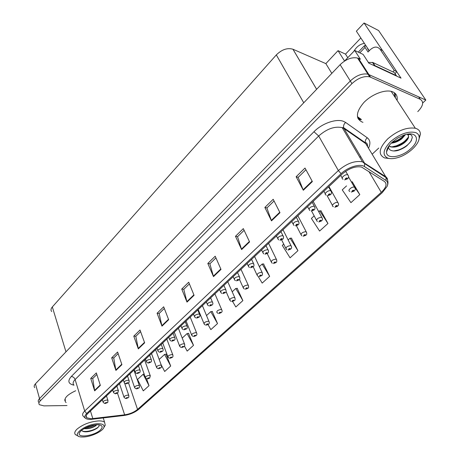 <?xml version="1.0" encoding="UTF-8"?>
<svg xmlns="http://www.w3.org/2000/svg" width="460" height="460" viewBox="0 0 460 460"><rect width="100%" height="100%" fill="white"/><g stroke="black" fill="none" stroke-linecap="round" stroke-linejoin="round"><path stroke-width="0.69" d="M357.794 118.007L358.208 118.162M396.681 71.656L401.028 78.137L368.839 63.187L363.141 54.429L354.7 50.439L360.404 59.271L357.558 58.023C351.837 56.913 346.023 59.133 340.13 64.676L35.449 383.807C34.051 385.325 33.804 386.601 34.713 387.625M344.597 61.013L354.7 50.439M417.778 111.619C423.234 105.961 424.08 101.867 420.319 99.337L369.662 76.826C363.912 75.802 358.006 78.068 351.957 83.616L40.181 400.965L39.525 398.573C38.105 400.079 37.846 401.327 38.749 402.316C37.846 401.327 38.105 400.079 39.525 398.573L350.301 80.966L39.525 398.573L35.449 383.807M420.319 99.337L418.64 96.841L367.966 74.192C362.221 73.163 356.333 75.417 350.301 80.966C356.333 75.417 362.221 73.163 367.966 74.192L425.828 100.067L378.603 30.532L364.061 23L382.49 50.491M422.688 103.005L425.828 100.067M64.797 400.436L65.239 400.723M358.581 119.462L359.858 120.06M51.71 311.552C50.606 310.276 50.813 308.746 52.331 306.952L276.322 54.912C281.836 49.519 287.368 47.621 292.934 49.226L325.847 63.618L331.821 73.376M325.847 63.618L338.037 50.663L344.569 61.03M369.259 50.755L356.368 31.176L364.061 23M360.853 37.984L345.517 54.119L338.037 50.663M364.418 43.395C360.077 44.033 356.517 46.713 353.746 51.439M345.517 54.119L347.777 57.684M362.348 122.113L362.963 122.302M397.055 100.337C397.704 96.347 396.342 93.552 392.955 91.942L391.811 91.523C384.652 89.292 371.484 94.495 363.768 102.626C355.959 111.929 355.384 118.392 362.043 122.003M360.784 119.56L361.405 119.749M395.399 97.802L395.134 93.351M65.119 400.327L64.785 400.056M360.168 119.755L358.064 118.611M91.149 418.761L86.779 417.795C85.623 416.737 85.962 415.311 87.808 413.5L342.234 174.018C349.071 168.291 355.517 165.968 361.572 167.055L384.479 181.499C387.308 183.96 386.239 187.577 381.265 192.349L137.557 409.423C134.09 412.235 129.783 414.04 124.648 414.828L91.149 418.761M90.424 419.44L124.108 415.478C129.875 414.586 134.711 412.562 138.615 409.406L382.272 192.636L387.096 186.427C388.183 183.73 387.786 181.729 385.911 180.423L364.441 166.554C360.053 163.369 347.881 167.06 341.096 173.679L86.641 413.528C83.289 417.295 84.548 419.267 90.424 419.44M312.369 181.568L305.014 168.038L296.131 176.755L303.324 190.262L312.369 181.568M305.94 169.751L298.155 177.37L303.324 190.262M298.207 177.324L296.131 176.755M279.979 212.704L273.2 199.272L264.862 207.454L271.498 220.857L279.979 212.704M274.056 200.974L266.898 207.977L271.498 220.857M266.95 207.926L264.862 207.454M249.584 241.931L243.317 228.608L235.48 236.302L241.615 249.59L249.584 241.931M244.111 230.293L237.527 236.739L241.615 249.59M237.578 236.687L235.48 236.302M221.001 269.411L215.205 256.208L207.822 263.453L213.498 276.621L221.001 269.411M215.935 257.876L209.869 263.816L213.498 276.621M209.927 263.764L207.822 263.453M100.349 385.399L96.341 372.899L90.729 378.402L94.662 390.868L100.349 385.399M96.847 374.48L92.753 378.494L94.662 390.868M92.816 378.43L90.729 378.402M121.906 364.676L117.599 352.026L111.694 357.828L115.914 370.438L121.906 364.676M118.145 353.625L113.723 357.96L115.914 370.438M113.781 357.897L111.694 357.828M144.647 342.815L140.018 330.021L133.785 336.139L138.322 348.893L144.647 342.815M140.599 331.643L135.821 336.323L138.322 348.893M135.878 336.26L133.785 336.139M168.665 319.723L163.679 306.791L157.096 313.254L161.977 326.151L168.665 319.723M164.312 308.424L159.143 313.49L161.977 326.151M159.2 313.433L157.096 313.254M194.074 295.297L188.703 282.221L181.734 289.064L186.996 302.099L194.074 295.297M189.382 283.877L183.781 289.357L186.996 302.099M183.839 289.305L181.734 289.064M75.681 390.758C66.74 394.904 63.399 398.699 65.653 402.149L66.108 402.523M40.181 400.965C38.761 402.466 38.502 403.713 39.405 404.697L43.895 405.875L66.999 405.547M372.146 154.215L378.752 148.045M283.711 244.087L282.308 245.393L290.064 257.824L297.948 250.677L291.445 238.171M314.168 215.878L311.397 218.448L319.596 231.052L327.951 223.48L320.971 210.858M346.547 185.892L342.246 189.876L350.922 202.653L359.8 194.609L352.297 181.89M208.046 324.605L210.852 329.63L217.528 323.575L212.221 311.443M184.483 346.121L187.168 351.101L193.505 345.356L188.531 333.356M160.983 364.412L164.674 371.49L170.695 366.034L166.031 354.171M149.011 385.687L143.181 374.239L137.523 379.477L143.278 390.885L149.011 385.687L146.556 378.764M258.089 276.264L262.188 283.095L269.635 276.345L263.563 263.959M232.633 301.478L235.819 306.992L242.868 300.604L237.193 288.345M242.868 300.604L235.784 288.477L232.179 291.812M235.784 288.477L237.4 288.328M217.528 323.575L210.795 311.621L206.505 315.589M210.795 311.621L212.428 311.42M193.505 345.356L187.093 333.569L182.2 338.1M187.093 333.569L188.744 333.327M170.695 366.034L164.588 354.418L159.154 359.444M164.588 354.418L166.238 354.131M143.181 374.239L144.164 374.049M269.635 276.345L262.171 264.04L259.342 266.656M255.007 270.67L255.955 272.717M262.171 264.04L263.77 263.948M297.948 250.677L290.07 238.199L288.127 239.999M290.07 238.199L291.646 238.165M327.951 223.48L319.625 210.824L318.688 211.698M319.625 210.824L321.172 210.864M351.308 181.809L352.492 181.901M359.8 194.609L352.872 184.529M357.684 117.685L360.485 119.45M64.825 399.671L65.429 400.194M349.83 191.481L349.629 191.302C347.191 190.584 351.94 186.346 354.303 187.145L354.395 187.174C355.574 188.554 355.528 189.819 354.252 190.958L353.654 191.055L353.728 190.204C352.372 190.44 351.86 190.906 352.199 191.601L353.591 191.118L352.647 191.182L353.268 190.624L353.654 191.055M353.016 190.647L353.211 190.992M353.591 191.118L354.154 191.026M353.05 190.636L353.24 190.969M343.01 179.25L342.867 179.124C340.268 178.376 345.138 173.909 347.616 174.783L347.679 174.806C348.933 176.18 348.91 177.491 347.593 178.733L346.961 178.831L347.024 177.934C345.621 178.164 345.103 178.652 345.466 179.394L346.892 178.894L345.92 178.952L346.558 178.371L346.961 178.831M346.294 178.394L346.506 178.756M346.892 178.894L347.495 178.808M346.334 178.382L346.529 178.733M333.362 206.73L333.04 206.454C330.723 205.723 335.3 201.721 337.64 202.446L337.795 202.498C338.905 203.895 338.853 205.12 337.634 206.155L337.03 206.27L337.071 205.459C335.725 205.695 335.236 206.149 335.593 206.81L336.961 206.333L336.018 206.396L336.628 205.867L337.03 206.27M336.404 205.879L336.588 206.212M336.961 206.333L337.542 206.224M336.438 205.873L336.611 206.189M317.4 221.513L316.963 221.139C316.216 219.15 317.728 217.867 321.488 217.275L321.712 217.344C322.753 218.759 322.69 219.937 321.528 220.886L320.913 221.018L320.936 220.236C319.596 220.484 319.119 220.921 319.504 221.553L320.85 221.076L319.901 221.151L320.505 220.633L320.913 221.018M320.298 220.645L320.471 220.967M320.85 221.076L321.442 220.955M320.332 220.639L320.499 220.944M301.921 235.842L301.369 235.382C300.673 233.467 302.162 232.225 305.831 231.656L306.113 231.742C307.061 233.415 306.998 234.56 305.911 235.169L305.291 235.313L305.285 234.571C303.957 234.818 303.497 235.244 303.899 235.842L305.233 235.37L304.273 235.451L304.871 234.951L305.291 235.313M304.687 234.962L304.848 235.273M305.233 235.37L305.825 235.238M304.721 234.956L304.871 235.25M326.174 195.143L325.898 194.908C323.432 194.149 328.124 189.934 330.573 190.727L330.711 190.773C331.89 192.171 331.855 193.436 330.602 194.568L329.958 194.683L329.992 193.827C328.607 194.068 328.101 194.534 328.486 195.241L329.895 194.747L328.917 194.81L329.544 194.252L329.958 194.683M329.308 194.269L329.504 194.62M329.895 194.747L330.51 194.643M329.343 194.258L329.527 194.597M309.867 210.53L309.471 210.197C308.625 208.11 310.161 206.764 314.077 206.166L314.284 206.235C315.244 207.954 315.203 209.179 314.151 209.904L313.496 210.036L313.507 209.219C312.127 209.461 311.638 209.915 312.041 210.582L313.433 210.093L312.455 210.162L313.065 209.628L313.496 210.036M312.858 209.639L313.036 209.978M313.433 210.093L314.059 209.973M312.892 209.628L313.065 209.955M294.072 225.434L293.555 225.003C292.767 222.996 294.279 221.708 298.091 221.128L298.367 221.208C299.259 222.933 299.207 224.118 298.212 224.756L297.551 224.905L297.534 224.123C296.165 224.376 295.694 224.814 296.113 225.446L297.488 224.963L296.504 225.038L297.108 224.52L297.551 224.905M296.918 224.532L297.091 224.859M297.488 224.963L298.126 224.831M296.953 224.526L297.114 224.836M278.766 239.878L278.127 239.361C277.392 237.435 278.881 236.187 282.601 235.623L282.94 235.727C283.762 237.446 283.699 238.59 282.762 239.154L282.095 239.321L282.049 238.573C280.692 238.832 280.232 239.257 280.675 239.855L282.032 239.378L281.043 239.459L281.641 238.958L282.095 239.321M281.474 238.964L281.629 239.28M282.032 239.378L282.676 239.229M281.508 238.958L281.658 239.257M359.8 52.848L365.027 47.414L368.046 52.014L370.162 49.824C374.072 46.362 377.395 46.201 380.138 49.335L394.249 70.42L396.744 71.599L395.059 73.698M373.255 65.239L375.015 65.671L396.313 75.572L396.043 75.82M396.313 75.572L394.266 72.519L372.968 62.548L368.322 62.393M380.138 49.335L382.639 50.565L396.744 71.599M392.978 71.909L394.249 70.42M368.011 48.864L367.54 48.633L369.07 50.956M365.027 47.414L364.498 45.655L366.137 46.017M83.979 428.668C88.331 428.99 92.241 428.024 95.709 425.776L96.767 424.729M96.502 424.741L95.634 425.534C92.69 427.507 89.131 428.513 84.962 428.553L84.295 428.49M98.049 423.735C102.741 423.717 104.69 424.959 103.891 427.455C102.511 431.451 91.178 436.764 83.599 436.977L81.88 436.977C69.322 436.77 84.824 423.861 98.049 423.735M78.045 435.861L75.572 434.769C74.123 433.372 74.623 431.48 77.079 429.094C82.944 424.367 90.102 421.642 98.561 420.917C101.407 420.848 103.414 421.279 104.587 422.211L105.231 425.224L104.023 427.07M65.28 399.7L64.912 399.274M100.32 430.037C94.248 435.982 76.504 438.397 79.499 432.745L81.012 430.807C85.893 426.989 91.569 424.959 98.043 424.718C102.58 425.172 103.339 426.943 100.32 430.037M81.719 430.198C82.018 431.135 83.168 431.675 85.169 431.813C89.228 432.003 94.536 430.1 97.566 427.846L99.049 426.167L99.049 424.798M85.658 427.771C88.832 427.455 91.977 426.489 95.105 424.879M82.593 431.21L84.272 431.434C89.723 431.762 97.02 428.789 98.946 426.357M391.218 143.163C394.956 142.813 398.498 141.341 401.839 138.759L405.438 134.671M391.517 142.859L395.433 141.95L401.672 138.489L405.053 134.78M388.901 145.923L390.35 146.78C394.663 147.815 399.349 146.487 404.403 142.778C408.348 139.363 409.509 136.724 407.882 134.866L410.188 134.366L410.705 134.625L411.901 135.815L412.304 137.58L410.78 141.548L407.06 145.573C405.202 147.211 402.603 148.683 399.274 149.989C394.674 151.909 388.177 151.093 388.671 146.82L386.549 151.967C386.641 148.959 388.55 145.682 392.271 142.134L397.595 138.132L403.552 135.263C416.662 130.272 421.113 139.857 410.619 148.827C401.476 157.498 386.124 159.614 386.549 151.967M408.233 135.228L408.474 136.269C408.399 138.161 406.985 140.242 404.231 142.508L397.779 146.038C394.766 147.05 392.236 147.206 390.178 146.51L388.959 145.843M406.996 134.303L407.888 134.86M415.685 132.589C417.875 133.486 419.037 135.05 419.169 137.27C419.744 143.848 408.704 154.341 398.21 157.487C394.013 158.792 390.54 159.011 387.809 158.142C382.047 155.158 382.996 149.621 390.649 141.542C399.912 133.894 408.256 130.91 415.685 132.589M389.338 158.516L384.572 157.924C377.844 154.548 378.896 148.201 387.722 138.874C397.555 130.548 406.755 127.012 415.322 128.26L416.438 128.622C418.945 129.668 420.273 131.468 420.417 134.027L418.778 140.047M394.335 92.707L395.082 97.319M361.1 119.255L357.437 116.696M388.729 146.171L388.671 146.82M391.834 146.889L396.342 145.826C403.023 142.957 404.455 141.875 408.348 137.195M387.222 148.902L387.625 149.356M393.633 150.983L398.722 149.908C404.731 147.597 408.974 144.434 411.453 140.421M392.012 142.381L394.053 141.743C398.222 140.162 401.655 137.914 404.357 134.993M286.908 249.734L286.246 249.199C285.597 247.359 287.057 246.163 290.639 245.6L290.984 245.703C291.887 247.141 291.818 248.245 290.766 249.027L290.133 249.182L290.105 248.475C288.788 248.728 288.339 249.136 288.759 249.705L290.076 249.239L289.116 249.32L289.702 248.843L290.133 249.182M289.541 248.848L289.691 249.147M290.076 249.239L290.68 249.096M289.57 248.843L289.714 249.13M272.332 263.223L271.567 262.608C270.963 260.843 272.406 259.681 275.897 259.135L276.299 259.256C277.006 260.946 276.926 262.022 276.063 262.476L275.425 262.648L275.373 261.964C274.068 262.223 273.631 262.625 274.068 263.16L275.367 262.7L274.401 262.786L274.982 262.327L275.425 262.648M274.839 262.327L274.976 262.62M275.367 262.7L275.977 262.539M258.175 276.31L257.312 275.632C256.749 273.93 258.175 272.814 261.585 272.28L262.039 272.412C262.689 274.097 262.602 275.137 261.786 275.534L261.142 275.718L261.073 275.063C259.773 275.327 259.348 275.718 259.802 276.23L261.084 275.77L260.118 275.862L260.688 275.413L261.142 275.718M261.084 275.77L261.705 275.597M263.913 253.88L263.166 253.287C262.482 251.43 263.954 250.228 267.576 249.677L267.979 249.803C268.761 251.407 268.697 252.517 267.777 253.121L267.105 253.299L267.041 252.586C265.69 252.845 265.248 253.259 265.707 253.828L267.041 253.351L266.052 253.437L266.639 252.96L267.105 253.299M266.495 252.96L266.639 253.264M267.041 253.351L267.697 253.19M266.524 252.954L266.662 253.242M249.504 267.461L248.653 266.794C248.02 265.012 249.469 263.85 253.006 263.315L253.466 263.453C254.196 265.334 254.121 266.409 253.242 266.668L252.557 266.858L252.477 266.179C251.137 266.443 250.706 266.846 251.183 267.381L252.5 266.915L251.505 267.001L252.086 266.541L252.557 266.858M251.959 266.541L252.097 266.834M252.5 266.915L253.161 266.737M235.514 280.64L234.565 279.91C233.979 278.196 235.411 277.075 238.861 276.552L239.378 276.702C240.051 278.541 239.97 279.582 239.137 279.818L238.441 280.025L238.337 279.369C237.015 279.64 236.595 280.031 237.084 280.542L238.389 280.077L237.389 280.169L237.964 279.72L238.441 280.025M238.389 280.077L239.05 279.887M244.421 289.024L243.466 288.288C242.949 286.649 244.358 285.568 247.681 285.045L248.193 285.188C248.825 286.994 248.733 288.006 247.917 288.219L247.267 288.414L247.175 287.787C245.893 288.058 245.479 288.431 245.945 288.92L247.21 288.46L246.244 288.558L246.807 288.127L247.267 288.414M247.21 288.46L247.836 288.282M231.052 301.375L230.011 300.587C229.534 299.006 230.926 297.959 234.174 297.447L234.732 297.608C235.313 299.385 235.215 300.363 234.439 300.547L233.783 300.754L233.674 300.15C232.398 300.426 232.001 300.788 232.478 301.248L233.732 300.8L232.76 300.897L233.318 300.483L233.783 300.754M233.732 300.8L234.358 300.61M218.052 313.375L216.93 312.541C216.493 311.023 217.867 310.011 221.041 309.505L221.645 309.678C222.347 310.851 222.243 311.805 221.335 312.53L220.673 312.748L220.553 312.173C219.282 312.449 218.897 312.806 219.386 313.243L220.622 312.794L219.656 312.898L220.202 312.495L220.673 312.748M220.622 312.794L221.26 312.599M205.407 325.047L204.211 324.173C203.814 322.713 205.166 321.73 208.271 321.235L208.915 321.413C209.57 322.604 209.461 323.529 208.593 324.185L207.926 324.409L207.788 323.863C206.528 324.139 206.155 324.49 206.655 324.904L207.88 324.455L206.908 324.565L207.448 324.173L207.926 324.409M207.88 324.455L208.518 324.254M193.096 336.404L191.837 335.49C191.475 334.081 192.809 333.132 195.845 332.643L196.529 332.833C197.133 334.035 197.024 334.938 196.19 335.53L195.523 335.76L195.368 335.236C194.12 335.518 193.752 335.852 194.264 336.248L195.477 335.806L194.505 335.921L195.04 335.535L195.523 335.76M195.477 335.806L196.115 335.593M221.927 293.434L220.886 292.652C220.346 291.002 221.76 289.921 225.124 289.403L225.693 289.57C226.32 291.364 226.234 292.37 225.434 292.589L224.733 292.807L224.612 292.18C223.295 292.451 222.893 292.83 223.393 293.319L224.681 292.853L223.681 292.951L224.25 292.52L224.733 292.807M224.681 292.853L225.354 292.658M208.719 305.86L207.598 305.026C207.103 303.439 208.501 302.392 211.784 301.886L212.405 302.065C213.135 303.266 213.043 304.244 212.123 304.991L211.422 305.221L211.278 304.623C209.973 304.899 209.582 305.267 210.093 305.728L211.37 305.267L210.364 305.371L210.921 304.951L211.422 305.221M211.37 305.267L212.043 305.06M195.885 317.935L194.683 317.055C194.235 315.531 195.609 314.519 198.818 314.019L199.485 314.209C200.163 315.41 200.065 316.359 199.186 317.049L198.478 317.291L198.323 316.716C197.03 316.997 196.644 317.354 197.173 317.791L198.427 317.337L197.426 317.44L197.978 317.038L198.478 317.291M198.427 317.337L199.105 317.118M183.402 329.676L182.125 328.75C181.717 327.284 183.08 326.307 186.208 325.818L186.927 326.013C187.553 327.244 187.444 328.17 186.605 328.773L185.897 329.021L185.725 328.474C184.443 328.756 184.069 329.107 184.604 329.515L185.846 329.067L184.845 329.176L185.386 328.785L185.897 329.021M185.846 329.067L186.53 328.842M171.258 341.09L169.918 340.13C169.544 338.715 170.89 337.772 173.949 337.289L174.708 337.496C175.283 338.727 175.174 339.618 174.374 340.176L173.656 340.434L173.472 339.905C172.201 340.193 171.833 340.532 172.385 340.923L173.61 340.475L172.609 340.59L173.144 340.21L173.656 340.434M173.61 340.475L174.294 340.245M181.113 347.449L179.791 346.506C179.463 345.149 180.786 344.229 183.753 343.747L184.477 343.942C184.862 345.443 184.748 346.317 184.126 346.564L183.454 346.805L183.281 346.305C182.045 346.587 181.689 346.915 182.206 347.288L183.402 346.851L182.43 346.966L182.959 346.598L183.454 346.805M183.402 346.851L184.052 346.633M169.447 358.208L168.067 357.236C167.768 355.931 169.073 355.034 171.977 354.562L172.742 354.758C173.109 356.178 172.989 357.029 172.373 357.316L171.701 357.564L171.517 357.081C170.286 357.368 169.941 357.684 170.47 358.041L171.655 357.604L170.683 357.725L171.201 357.368L171.701 357.564M171.655 357.604L172.299 357.38M158.079 368.678L156.642 367.69C156.377 366.424 157.665 365.562 160.511 365.091L161.305 365.292C161.655 366.666 161.529 367.494 160.931 367.781L160.252 368.04L160.057 367.574C158.838 367.868 158.499 368.178 159.033 368.512L160.206 368.08L159.235 368.201L159.752 367.856L160.252 368.04M160.206 368.08L160.856 367.845M146.993 378.885L145.515 377.873C145.279 376.654 146.556 375.814 149.333 375.348L150.167 375.555L149.776 377.982L149.097 378.247L148.89 377.804C147.683 378.091 147.349 378.396 147.896 378.712L149.052 378.287L148.085 378.413L148.591 378.074L149.097 378.247M149.052 378.287L149.707 378.045M136.195 388.827L134.676 387.797C134.464 386.624 135.723 385.808 138.448 385.348L139.305 385.555C139.558 387.13 139.426 387.918 138.909 387.924L138.224 388.194L138.006 387.768C136.81 388.062 136.488 388.355 137.04 388.654L138.184 388.234L137.212 388.361L137.718 388.033L138.224 388.194M138.184 388.234L138.839 387.987M125.66 398.521L124.102 397.48C123.918 396.347 125.16 395.548 127.834 395.094L128.72 395.307C128.944 396.848 128.806 397.618 128.311 397.618L127.627 397.894L127.397 397.486C126.207 397.779 125.89 398.067 126.454 398.348L127.587 397.929L126.615 398.061L127.115 397.745L127.627 397.894M127.587 397.929L128.242 397.681M159.436 352.193L158.039 351.204C157.705 349.841 159.033 348.927 162.023 348.45L162.817 348.663C163.352 349.905 163.231 350.779 162.466 351.273L161.753 351.538L161.552 351.032C160.287 351.325 159.936 351.653 160.494 352.021L161.707 351.578L160.701 351.699L161.236 351.331L161.753 351.538M161.707 351.578L162.392 351.336M147.93 362.997L146.475 361.985C146.176 360.674 147.487 359.783 150.408 359.317L151.242 359.53C151.725 360.801 151.605 361.646 150.88 362.072L150.161 362.342L149.948 361.859C148.695 362.152 148.35 362.474 148.913 362.825L149.707 362.359M150.115 362.388L150.805 362.135M149.724 362.342L150.161 362.342M136.718 373.52L135.217 372.485C134.947 371.22 136.246 370.357 139.104 369.892L139.972 370.116C140.271 371.571 140.15 372.393 139.599 372.588L138.874 372.87L138.65 372.404C137.408 372.698 137.074 373.014 137.643 373.342L138.42 372.887M138.834 372.91L139.524 372.652M138.374 372.686L138.874 372.87M125.798 383.766L124.252 382.714C124.01 381.495 125.292 380.656 128.093 380.196L128.995 380.42C129.277 381.811 129.151 382.611 128.61 382.829L127.88 383.117L127.644 382.674C126.414 382.973 126.086 383.278 126.667 383.588L127.431 383.14M127.84 383.157L128.535 382.898M127.385 382.95L127.88 383.117M115.155 393.748L113.568 392.679C113.355 391.506 114.626 390.69 117.369 390.235L118.295 390.459L117.898 392.811L117.173 393.104L116.926 392.679C115.701 392.978 115.385 393.277 115.972 393.57L117.127 393.145L116.133 393.277L116.639 392.949L117.173 393.104M117.127 393.145L117.823 392.874M104.776 403.478L103.155 402.397C102.971 401.264 104.224 400.47 106.91 400.022L107.864 400.246C107.927 402.109 107.795 402.874 107.462 402.54L106.731 402.839L106.473 402.437C105.259 402.736 104.949 403.023 105.541 403.305L106.691 402.879L105.696 403.012L106.197 402.695L106.731 402.839M106.691 402.879L107.387 402.603M340.13 64.676L351.957 83.616M358.449 58.362L370.553 77.148M276.322 54.912L303.744 102.781M52.331 306.952L65.97 351.837M292.974 49.243L316.629 89.286M73.997 385.181C68.258 383.922 67.361 381.018 71.311 376.481L313.95 131.744L318.688 136.005L75.118 379.54C72.916 381.84 72.536 383.715 73.985 385.158M313.95 131.744C321.931 123.447 336.289 118.404 343.471 121.337L345.621 122.452L367.281 137.793C370.277 140.139 370.685 143.6 368.5 148.183M364.441 166.554L364.688 163.656L364.28 162.656L344.011 128.541L342.205 127.638C334.667 126.034 326.83 128.823 318.688 136.005L338.359 170.551C346.863 163.38 354.901 160.471 362.486 161.828L386.015 176.876L387.257 178.348L387.711 180.607M367.505 144.578L367.224 145.233M385.911 180.423L386.135 177.646L385.733 176.68L365.746 143.635L344.011 128.541L343.654 127.69C343.263 125.718 343.919 123.976 345.621 122.452M341.096 173.679L338.359 170.551L84.703 411.027L86.641 413.528M85.255 418.134L83.432 416.392C82.001 415.069 82.42 413.281 84.703 411.027L75.118 379.54C74.388 377.706 73.117 376.688 71.311 376.481M367.816 147.05L365.395 142.807C364.998 140.909 365.631 139.236 367.281 137.793M381.265 192.349L368.88 171.482M92.822 418.634L90.465 410.998M124.648 414.828L117.478 393.15M137.557 409.423L128.524 382.904M359.841 157.372L360.266 156.975M362.221 141.185L362.319 140.674M193.896 294.866L186.852 301.645M168.498 319.297L161.845 325.703M144.492 342.395L138.195 348.45M121.768 364.257L115.805 369.995M100.217 384.991L94.559 390.431M220.806 268.973L213.336 276.161M249.377 241.488L241.437 249.13M279.755 212.261L271.302 220.397M312.122 181.119L303.105 189.796M348.507 176.933L355.028 188.151M345.661 171.292L348.375 175.869M328.94 186.53L338.387 203.441M313.162 201.382L322.264 218.253M297.856 215.792L306.63 232.616M328.561 186.892L331.361 191.803M312.185 202.308L314.887 207.224M296.315 217.241L298.931 222.163M280.939 231.713L283.464 236.641M375.015 65.671L372.968 62.548M283.009 229.77L291.462 246.543M268.588 243.34L276.742 260.061M254.587 256.519L262.453 273.183M266.029 245.749L268.467 250.677M251.562 259.365L253.914 264.287M237.521 272.584L239.792 277.501M240.982 269.324L248.572 285.924M227.763 281.767L235.083 298.31M214.9 293.871L221.967 310.345M202.394 305.647L209.214 322.046M190.216 317.107L196.805 333.431M223.888 285.418L226.078 290.329M210.64 297.884L212.756 302.789M197.765 310.005L199.812 314.893M185.248 321.787L187.22 326.663M173.075 333.247L174.978 338.111M178.365 328.262L184.73 344.517M166.825 339.129L172.971 355.304M155.578 349.715L161.523 365.809M144.618 360.03L150.362 376.044M133.935 370.087L139.489 386.02M124.631 383.209L128.886 395.744M161.224 344.396L163.07 349.243M149.695 355.252L151.472 360.082M138.466 365.821L140.185 370.639M127.523 376.119L129.185 380.914M116.863 386.147L118.473 390.931M106.473 395.928L108.031 400.689M357.558 58.023L369.662 76.826M292.934 49.226L316.606 89.309M86.779 417.795L86.181 415.84M367.615 146.125C367.396 143.583 366.654 142.479 365.395 142.807L343.654 127.69L342.205 127.638L362.486 161.828L364.688 163.656L386.135 177.646C388.2 180.216 388.522 183.149 387.096 186.427M351.348 192.073L354.108 191.084M340.751 175.415L342.194 177.945M344.574 179.889L347.449 178.871M327.158 195.742L332.471 205.419M334.799 207.253L337.496 206.281M311.598 211.025L316.428 220.139M318.763 221.961L321.396 221.007M296.435 225.756L300.874 234.422M303.209 236.233L305.785 235.29M323.903 191.274L325.272 193.769M327.664 195.701L330.464 194.701M307.585 206.632L308.89 209.099M311.282 211.019L314.013 210.03M291.772 221.519L293.014 223.951M295.406 225.86L298.08 224.882M276.443 235.945L277.627 238.349M280.019 240.241L282.63 239.28M372.422 62.336L374.469 65.464M364.498 45.655L358.282 52.129M103.891 427.455L105.231 425.224M103.253 417.985L104.587 422.211M80.097 431.785L79.499 432.745M84.962 428.553L84.519 428.363M84.272 431.434L85.169 431.813M419.169 137.27L420.417 134.027M391.184 91.356L415.322 128.26M397.779 146.033L396.342 145.826M398.716 149.902L399.274 149.989M395.433 141.95L394.053 141.743M281.646 239.913L285.786 248.273M288.115 250.073L290.639 249.142M267.226 253.564L271.141 261.728M273.464 263.511L275.937 262.591M253.178 266.725L256.921 274.792M259.239 276.552L261.659 275.643M261.573 249.941L262.706 252.316M265.086 254.19L267.651 253.242M247.146 263.522L248.227 265.874M250.602 267.726L253.115 266.788M233.139 276.707L234.174 279.03M236.543 280.864L239.01 279.933M239.476 279.41L243.104 287.483M245.416 289.231L247.796 288.328M226.073 291.548L229.678 299.822M231.978 301.547L234.318 300.656M218.914 313.519L221.22 312.639M198.225 309.568L203.929 323.483M206.206 325.168L208.478 324.294M186.076 321.005L191.573 334.834M193.844 336.496L196.081 335.633M219.535 289.512L220.524 291.812M222.887 293.624L225.308 292.704M206.316 301.955L207.264 304.233M209.616 306.021L212.002 305.106M193.464 314.048L194.379 316.302M196.719 318.067L199.065 317.164M180.975 325.806L181.849 328.043M184.178 329.78L186.49 328.883M168.82 337.249L169.659 339.463M171.977 341.171L174.254 340.285M174.248 332.137L179.549 345.885M181.809 347.53L184.011 346.667M162.725 342.982L167.842 356.649M170.091 358.265L172.264 357.414M151.501 353.55L156.44 367.132M158.677 368.724L160.816 367.885M140.559 363.848L145.331 377.349M147.556 378.919L149.667 378.085M129.892 373.888L134.504 387.303M136.712 388.855L138.799 388.022M119.491 383.68L123.947 397.009M126.143 398.538L128.202 397.716M156.992 348.381L157.803 350.572M160.109 352.256L162.351 351.377M145.481 359.214L146.257 361.387M148.551 363.049L150.765 362.175M134.268 369.765L135.021 371.921M137.298 373.56L139.483 372.692M123.349 380.046L124.073 382.179M126.339 383.795L128.495 382.933M112.706 390.063L113.401 392.179M115.655 393.766L117.789 392.915M102.333 399.826L103.005 401.925M105.242 403.489L107.347 402.644"/></g></svg>
